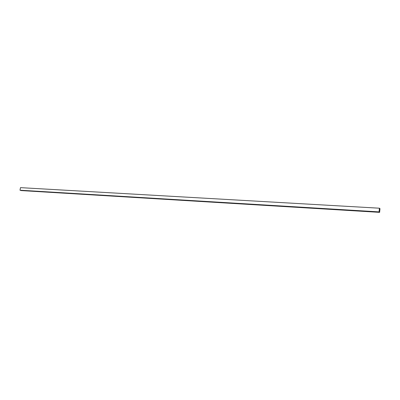 <?xml version="1.0" encoding="UTF-8"?>
<svg xmlns="http://www.w3.org/2000/svg" width="400" height="400" viewBox="0 0 400 400"><rect width="100%" height="100%" fill="white"/><g stroke="black" fill="none" stroke-linecap="round" stroke-linejoin="round"><path stroke-width="0.6" d="M379.625 212.355L21.245 190.58L20 190.2L379.055 211.885L379.625 212.355L380 208.685L379.43 208.205L379.055 211.885L20 190.2L20.49 187.645L379.43 208.205L20.49 187.645L20 190.2L21.245 190.58L379.625 212.355L379.055 211.885L379.43 208.205L380 208.685L379.625 212.355"/></g></svg>
